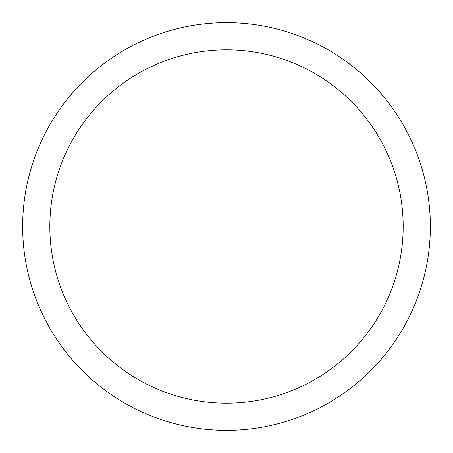 <?xml version="1.0" encoding="UTF-8"?>
<svg xmlns="http://www.w3.org/2000/svg" width="453" height="453" viewBox="0 0 453 453"><rect width="100%" height="100%" fill="white"/><g stroke="black" fill="none" stroke-linecap="round" stroke-linejoin="round"><path stroke-width="0.68" d="M226.5 22.65A203.85 203.85 0 0 1 430.35 226.5A203.85 203.85 0 0 1 226.5 430.35A203.85 203.85 0 0 1 22.65 226.5A203.85 203.85 0 0 1 226.5 22.65M226.5 49.83A176.67 176.67 0 0 1 403.17 226.5A176.67 176.67 0 0 1 226.5 403.17A176.67 176.67 0 0 1 49.83 226.5A176.67 176.67 0 0 1 226.5 49.83"/></g></svg>

